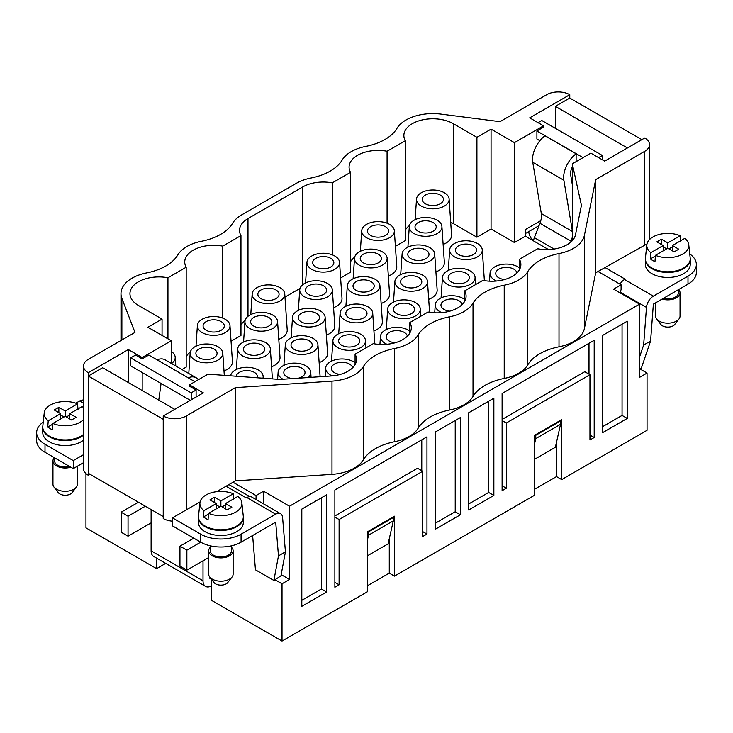 <?xml version="1.0" encoding="UTF-8"?>
<svg xmlns="http://www.w3.org/2000/svg" width="733" height="733" viewBox="0 0 733 733"><rect width="100%" height="100%" fill="white"/><g stroke="black" fill="none" stroke-linecap="round" stroke-linejoin="round"><path stroke-width="1.1" d="M640.01 368.974L647.047 373.042L639.552 377.367L639.552 304.122L613.603 289.141L621.098 284.816L598.027 271.494L595.682 272.85L584.375 328.641A37.924 21.898 0 0 1 559.004 346.81A50.201 28.981 0 0 0 527.797 364.823A37.924 21.898 0 0 1 504.222 378.439A50.201 28.981 0 0 0 473.014 396.452A37.924 21.898 180 0 1 449.439 410.068L449.439 316.839A50.201 28.981 180 0 0 418.231 334.862A37.924 21.898 180 0 1 394.656 348.468A50.201 28.981 180 0 0 363.449 366.491A37.924 21.898 180 0 1 331.985 381.133L235.357 387.656L186.292 415.987A16.309 9.419 0 0 1 163.23 415.987L163.23 419.313L88.262 376.038L102.675 367.709L174.756 409.326M639.552 304.122L289.517 506.21L263.568 491.229L256.064 495.563L233.002 482.241L235.357 480.885L331.985 474.352A37.924 21.898 180 0 0 363.449 459.71A50.201 28.981 180 0 1 394.656 441.697A37.924 21.898 180 0 0 418.231 428.081A50.201 28.981 180 0 1 449.439 410.068M491.055 229.026L491.055 129.145L476.917 137.309L453.287 123.666A28.954 16.712 180 0 0 421.741 120.047A28.954 16.712 180 0 0 403.865 135.486A28.954 16.712 180 0 0 405.312 140.718L387.079 151.245A28.954 16.712 180 0 0 349.082 167.115A28.954 16.712 180 0 0 350.53 172.347L332.296 182.865A28.954 16.712 180 0 0 302.775 186.924L247.992 218.553A28.954 16.712 0 0 0 239.517 230.373A28.954 16.712 0 0 0 240.965 235.595L222.731 246.123A28.954 16.712 0 0 0 184.734 262.002A28.954 16.712 0 0 0 186.182 267.224L167.949 277.752A28.954 16.712 0 0 0 129.952 293.631A28.954 16.712 0 0 0 138.427 305.45L162.057 319.093L147.91 327.257L171.284 340.753L142.175 357.557L128.339 349.568L88.262 372.703A16.309 9.419 180 0 1 83.48 366.042A16.309 9.419 180 0 1 88.262 359.39L134.973 332.416L121.88 298.377A37.924 21.898 180 0 1 120.982 293.631A37.924 21.898 180 0 1 146.627 272.914A50.201 28.981 180 0 0 177.817 254.892A37.924 21.898 180 0 1 201.41 241.285A50.201 28.981 180 0 0 232.599 223.263A37.924 21.898 180 0 1 241.652 214.897L296.434 183.268A37.924 21.898 0 0 1 310.929 178.037A50.201 28.981 0 0 0 342.155 160.032A37.924 21.898 0 0 1 365.712 146.417A50.201 28.981 0 0 0 396.938 128.403A37.924 21.898 0 0 1 441.037 114.119L499.998 121.669L546.708 94.704A16.309 9.419 0 0 1 569.77 94.704L529.693 117.848L543.538 125.838L514.429 142.642L514.429 242.522L491.055 229.026L476.917 237.19L453.287 223.556A28.954 16.712 0 0 0 450.694 222.227M284.981 297.085L300.008 288.408M491.055 129.145L514.429 142.642M194.941 381.691L148.808 355.056L142.175 358.886L135.55 355.056L130.648 357.887L191.194 392.851L196.096 390.02L189.462 386.19L189.462 384.852L207.998 374.16L279.859 379.437L330.94 375.992A28.954 16.712 0 0 0 356.522 359.39A28.954 16.712 0 0 0 355.074 354.167L373.308 343.64A28.954 16.712 0 0 0 411.314 327.761A28.954 16.712 0 0 0 409.857 322.538L428.09 312.011A28.954 16.712 180 0 0 466.096 296.132A28.954 16.712 180 0 0 464.64 290.909L464.64 301.355M379.914 285.604A16.309 9.419 180 0 1 375.149 292.632A16.309 9.419 180 0 1 352.087 292.632A16.309 9.419 180 0 1 347.323 285.604A16.309 9.419 180 0 1 357.677 277.211A16.309 9.419 180 0 1 375.149 279.319A16.309 9.419 180 0 1 379.914 285.604L382.36 321.512A18.756 10.83 180 0 1 373.922 330.977M319.139 362.606A18.756 10.83 0 0 0 327.578 353.141L325.131 317.233A16.309 9.419 0 0 0 320.367 310.948A16.309 9.419 0 0 0 302.885 308.84A16.309 9.419 0 0 0 292.54 317.233A16.309 9.419 0 0 0 297.305 324.261A16.309 9.419 0 0 0 320.367 324.261A16.309 9.419 0 0 0 325.131 317.233M332.342 289.764A16.309 9.419 180 0 1 327.578 296.801A16.309 9.419 180 0 1 304.507 296.801A16.309 9.419 180 0 1 299.742 289.764A16.309 9.419 180 0 1 310.096 281.371A16.309 9.419 180 0 1 327.578 283.479A16.309 9.419 180 0 1 332.342 289.764L334.789 325.672A18.756 10.83 180 0 1 326.35 335.146M441.907 226.515A16.309 9.419 180 0 1 437.143 233.543A16.309 9.419 180 0 1 414.072 233.543A16.309 9.419 180 0 1 409.307 226.515A16.309 9.419 180 0 1 419.661 218.113A16.309 9.419 180 0 1 437.143 220.221A16.309 9.419 180 0 1 441.907 226.515L444.354 262.414A18.756 10.83 180 0 1 438.875 270.495A18.756 10.83 180 0 1 435.915 271.888M394.336 230.675A16.309 9.419 180 0 1 384.568 239.673A16.309 9.419 180 0 1 366.5 237.703A16.309 9.419 180 0 1 361.736 230.675A16.309 9.419 180 0 1 366.5 224.38A16.309 9.419 180 0 1 389.562 224.38A16.309 9.419 180 0 1 394.336 230.675L396.773 266.574A18.756 10.83 180 0 1 391.294 274.655A18.756 10.83 180 0 1 388.343 276.048M278.778 339.306A18.756 10.83 0 0 0 281.729 337.913A18.756 10.83 0 0 0 287.208 329.832L284.761 293.933A16.309 9.419 0 0 0 279.997 287.638A16.309 9.419 0 0 0 262.524 285.531A16.309 9.419 0 0 0 252.17 293.933A16.309 9.419 0 0 0 256.935 300.961A16.309 9.419 0 0 0 279.997 300.961A16.309 9.419 0 0 0 284.761 293.933M434.696 253.975A16.309 9.419 180 0 1 424.938 262.973A16.309 9.419 180 0 1 406.87 261.003A16.309 9.419 180 0 1 402.105 253.975A16.309 9.419 180 0 1 406.87 247.69A16.309 9.419 180 0 1 429.932 247.69A16.309 9.419 180 0 1 434.696 253.975L437.143 289.883A18.756 10.83 180 0 1 431.664 297.964A18.756 10.83 180 0 1 428.704 299.348M223.996 370.935A18.756 10.83 0 0 0 226.946 369.542A18.756 10.83 0 0 0 232.425 361.461L229.979 325.562A16.309 9.419 0 0 0 225.214 319.267A16.309 9.419 0 0 0 202.152 319.267A16.309 9.419 0 0 0 197.388 325.562A16.309 9.419 0 0 0 202.152 332.59A16.309 9.419 0 0 0 220.221 334.56A16.309 9.419 0 0 0 229.979 325.562M387.125 258.144A16.309 9.419 180 0 1 377.358 267.133A16.309 9.419 180 0 1 359.289 265.172A16.309 9.419 180 0 1 354.525 258.144A16.309 9.419 180 0 1 359.289 251.85A16.309 9.419 180 0 1 382.36 251.85A16.309 9.419 180 0 1 387.125 258.144L389.571 294.043A18.756 10.83 180 0 1 384.092 302.124A18.756 10.83 180 0 1 381.133 303.517M449.118 199.046A16.309 9.419 180 0 1 439.351 208.044A16.309 9.419 180 0 1 421.283 206.074A16.309 9.419 180 0 1 416.518 199.046A16.309 9.419 180 0 1 421.283 192.752A16.309 9.419 180 0 1 444.354 192.752A16.309 9.419 180 0 1 449.118 199.046L451.555 234.945A18.756 10.83 180 0 1 446.076 243.026A18.756 10.83 180 0 1 443.126 244.419M271.567 366.775A18.756 10.83 0 0 0 274.518 365.382A18.756 10.83 0 0 0 280.006 357.301L277.56 321.393A16.309 9.419 0 0 0 272.795 315.108A16.309 9.419 0 0 0 255.313 313A16.309 9.419 0 0 0 244.959 321.393A16.309 9.419 0 0 0 249.724 328.43A16.309 9.419 0 0 0 272.795 328.43A16.309 9.419 0 0 0 277.56 321.393M339.544 262.304A16.309 9.419 180 0 1 334.779 269.332A16.309 9.419 180 0 1 311.717 269.332A16.309 9.419 180 0 1 306.953 262.304A16.309 9.419 180 0 1 317.307 253.902A16.309 9.419 180 0 1 334.779 256.009A16.309 9.419 180 0 1 339.544 262.304L341.99 298.203A18.756 10.83 180 0 1 336.511 306.284A18.756 10.83 180 0 1 333.561 307.677M240.965 325.031A28.954 16.712 180 0 1 245.134 320.367M240.965 235.595L240.965 335.485L231.051 341.212M186.182 356.659A28.954 16.712 180 0 1 190.351 351.996M186.182 267.224L186.182 367.114L181.949 369.551M548.495 249.559L525.369 236.2L514.429 242.522M409.481 225.48A28.954 16.712 0 0 0 405.312 230.144M395.399 246.325L405.312 240.598L405.312 140.718M354.699 257.109A28.954 16.712 0 0 0 350.53 261.773M340.616 277.954L350.53 272.227L350.53 172.347M647.047 373.042L647.047 430.308L561.698 479.584L561.698 419.652L534.595 435.301L534.595 495.224L394.464 576.129L394.464 516.206L367.361 531.846L367.361 591.778L282.022 641.054L211.379 600.272L211.379 579.152M589.955 435.063L594.197 437.509L589.955 439.965L589.955 374.7L584.769 371.704L502.105 419.432M189.462 384.852L203.307 392.851L163.23 415.987M504.222 378.439L504.222 285.21A50.201 28.981 0 0 0 473.014 303.233A37.924 21.898 180 0 1 449.439 316.839M504.222 285.21A37.924 21.898 0 0 0 527.797 271.604A50.201 28.981 0 0 1 559.004 253.581A37.924 21.898 0 0 0 584.375 235.421L595.682 179.631L644.738 151.3A16.309 9.419 180 0 0 649.52 144.648L649.52 239.572M464.64 290.909L482.873 280.382A28.954 16.712 180 0 0 520.879 264.503A28.954 16.712 180 0 0 519.422 259.28L537.655 248.753A28.954 16.712 180 0 0 575.46 234.817L581.434 205.322L572.29 163.835L590.825 153.133L604.661 161.123L644.738 137.987A16.309 9.419 180 0 1 649.52 144.648M210.747 578.328L209.94 578.795L209.94 577.283M539.03 225.654L525.369 233.543M128.046 516.206L121.128 512.202L121.128 532.185L128.046 536.18L128.046 516.206L145.354 506.21M211.379 585.942A12.232 7.064 -60 0 1 205.552 586.391A12.232 7.064 -60 0 1 203.014 580.793L151.117 550.831L151.117 522.858L128.046 536.18M151.117 550.831A12.232 7.064 120 0 0 153.646 556.429L205.552 586.391M556.512 442.182L556.512 476.587L534.595 489.232M534.595 443.731L535.75 438.627L560.543 424.315L555.357 447.286L534.595 459.27M151.117 509.545L151.117 522.858M156.596 558.125L156.596 568.643L85.953 527.852L85.953 473.573M165.695 563.384L156.596 568.643M121.128 512.202L138.427 502.215M460.406 417.535L460.406 514.758L435.21 529.299L435.21 432.085L460.406 417.535M282.022 641.054L282.022 583.789L289.517 579.455L289.517 506.21M594.197 437.509L594.197 340.295L502.105 393.465L502.105 490.679L506.338 488.233L502.105 485.787M502.105 420.531L506.338 422.978L589.955 374.7M506.338 422.978L506.338 488.233M326.625 591.998L301.813 606.319L301.813 509.105L326.625 494.775L326.625 591.998L321.43 589.002L301.813 600.327M493.859 495.444L468.653 509.994L468.653 412.771L493.859 398.23L493.859 495.444L488.664 492.448L488.664 401.226M339.104 519.532L339.104 584.787L334.871 587.234L334.871 490.02L426.963 436.85L426.963 534.064L422.721 536.51L422.721 471.255L339.104 519.532L334.871 517.086M602.444 335.531L602.444 432.754L627.256 418.424L627.256 321.21L602.444 335.531M561.698 479.584L556.512 476.587M533.542 240.809A8.155 4.71 60 0 1 528.832 231.546M409.857 322.538L409.857 332.984M256.064 499.549L256.064 495.563M263.568 503.873L263.568 491.229M355.074 354.167L355.074 364.613M222.731 246.123L222.731 318.095M367.361 555.825L388.124 543.84L393.319 520.861L393.319 517.535L368.516 531.846L367.939 531.517M367.361 540.285L368.516 535.182L393.319 520.861M368.516 535.182L368.516 531.846M167.949 277.752L167.949 338.829M294.125 340.744A10.601 6.121 180 0 1 305.679 339.416A10.601 6.121 180 0 1 312.231 345.069A10.601 6.121 180 0 1 309.124 349.403A10.601 6.121 180 0 1 297.571 350.731A10.601 6.121 180 0 1 291.019 345.069A10.601 6.121 180 0 1 294.125 340.744M455.22 420.531L455.22 511.762L435.21 523.307M460.406 514.758L455.22 511.762M393.319 517.535L392.741 517.205M407.337 336.209A10.601 6.121 0 0 0 400.401 330.995A10.601 6.121 0 0 0 389.278 332.425A10.601 6.121 0 0 0 386.172 336.749A10.601 6.121 0 0 0 395.032 342.787M171.284 340.753L171.284 363.394M142.175 358.886L142.175 357.557M142.175 390.515L142.175 372.538M89.994 474.251L88.262 475.25L88.262 473.252L163.23 516.536L163.23 518.533A16.309 9.419 0 0 0 172.457 521.19M128.339 349.568L128.339 382.525M88.262 372.703L88.262 473.252M216.666 491.669L233.002 482.241M235.357 480.885L235.357 387.656M289.517 579.455L281.17 574.645M274.994 579.73L282.022 583.789M162.057 319.093L162.057 335.43M189.462 400.841L189.462 399.842M88.262 475.25A16.309 9.419 180 0 1 83.48 468.589L83.48 366.042M196.096 397.011L196.096 390.02M598.604 157.632L602.352 155.469L602.352 159.794M208.658 557.556L186.869 570.137L186.869 550.162L200.714 542.173L172.457 525.854L172.457 517.865L200.082 501.913M193.787 538.178L179.952 546.167L179.952 566.142L186.869 570.137M77.551 403.856L65.191 410.993L58.851 407.328L54.233 409.994L60.582 413.659L48.222 420.797A21 12.122 180 0 1 44.237 412.908A21 12.122 180 0 1 50.348 405.083A21 12.122 180 0 1 77.551 403.856L78.019 409.582M75.811 403.196L79.631 400.988L83.48 403.214M83.48 400.117A9.786 5.653 120 0 0 79.631 400.988M83.48 434.467A22.43 12.947 180 0 1 81.051 436.126A22.43 12.947 180 0 1 49.331 436.126A22.43 12.947 180 0 1 42.807 426.175L44.237 412.908M65.191 410.993L65.191 416.317L71.541 419.982L76.15 417.315L69.809 413.659L82.169 406.522A21 12.122 180 0 1 83.48 407.695M36.65 432.635L36.65 440.625A28.541 16.483 180 0 0 45.006 452.279L73.263 468.589L73.263 460.599L45.006 444.29A28.541 16.483 180 0 1 36.65 432.635A28.541 16.483 180 0 1 43.247 422.098M203.014 560.818L203.014 580.793M42.771 427.312A22.43 12.947 0 0 0 42.771 427.641L42.771 432.635A22.43 12.947 0 0 0 49.331 441.788A22.43 12.947 0 0 0 83.48 440.13M42.771 427.641A22.43 12.947 0 0 0 49.331 436.795A22.43 12.947 0 0 0 83.48 435.136M543.538 125.838L543.538 127.166L536.904 130.996L536.904 138.986L539.891 140.709M65.191 416.317L52.831 423.454L52.373 429.712A21.642 12.498 180 0 1 47.755 427.055L48.222 420.797M83.48 419.615A21 12.122 180 0 1 80.044 422.226A21 12.122 180 0 1 52.831 423.454M69.809 418.983L69.809 413.659M73.263 468.589L83.48 462.697M83.48 454.698L73.263 460.599M58.851 407.328L58.851 412.661M60.582 414.988L64.037 416.985M602.352 155.469L541.806 120.505L538.059 122.668M536.904 130.996L583.037 157.632M52.776 424.15L47.755 427.055M60.582 418.983L60.582 413.659M66.346 416.985L69.809 414.988M91.717 475.25L110.17 485.906M241.075 542.173L241.075 534.183A28.541 16.483 180 0 1 200.714 534.183L200.714 542.173A28.541 16.483 180 0 0 241.075 542.173L275.7 522.18L278.476 555.871L285.43 551.857L282.59 517.48A9.786 5.653 120 0 0 280.592 513.705L251.758 497.056A9.786 5.653 120 0 0 246.865 497.542L246.27 497.89L226.085 486.236M280.592 513.705A9.786 5.653 120 0 0 275.7 514.19L241.075 534.183M200.714 534.183L172.457 517.865M198.469 517.196A22.43 12.947 0 0 0 198.469 517.535L198.469 522.528A22.43 12.947 0 0 0 205.038 531.682A22.43 12.947 0 0 0 229.475 534.485A22.43 12.947 0 0 0 243.319 522.528L243.319 517.535A22.43 12.947 0 0 0 243.31 517.196M198.469 517.535A22.43 12.947 0 0 0 205.038 526.688A22.43 12.947 0 0 0 229.475 529.492A22.43 12.947 0 0 0 243.319 517.535M225.507 508.876L225.507 503.553L237.868 496.415A21 12.122 180 0 1 241.853 502.801L243.274 516.069A22.43 12.947 180 0 1 230.116 528.667A22.43 12.947 180 0 1 205.038 526.019A22.43 12.947 180 0 1 198.506 516.069L199.935 502.801A21 12.122 180 0 1 211.956 492.576A21 12.122 180 0 1 233.259 493.749L233.717 499.475M233.259 493.749L220.89 500.886L220.89 506.21L208.529 513.347L208.071 519.605A21.642 12.498 180 0 1 205.588 518.378A21.642 12.498 180 0 1 203.453 516.948L203.921 510.69A21 12.122 180 0 1 199.935 502.801M222.044 506.879L225.507 504.881M216.281 504.881L219.735 506.879M203.921 510.69L216.281 503.553L209.94 499.888L214.549 497.221L214.549 502.554M220.89 500.886L214.549 497.221M208.484 514.044L203.453 516.948M216.281 508.876L216.281 503.553M220.89 506.21L227.239 509.875L231.848 507.209L225.507 503.553M241.853 502.801A21 12.122 180 0 1 230.987 514.181A21 12.122 180 0 1 208.529 513.347M278.476 555.871L273.885 580.454L255.46 569.825L252.628 535.493M273.885 580.454L280.941 575.854L285.43 551.857M54.59 457.813L54.59 460.938A10.601 6.121 0 0 0 57.696 465.263A10.601 6.121 0 0 0 69.635 466.49M54.343 457.667A12.232 7.064 0 0 0 52.959 460.938A12.232 7.064 0 0 0 56.542 465.931A12.232 7.064 0 0 0 70.854 467.196M52.959 460.938L52.959 484.238A12.232 7.064 0 0 0 54.022 487.124A12.232 7.064 0 0 0 56.542 489.232A12.232 7.064 0 0 0 73.841 489.232A12.232 7.064 0 0 0 76.36 487.124A12.232 7.064 0 0 0 77.423 484.238L77.423 466.188M54.022 487.124L58.328 492.668A7.522 4.343 0 0 0 70.515 493.969A7.522 4.343 0 0 0 72.063 492.668L76.36 487.124M572.29 184.496L570.686 174.921A10.601 6.121 -60 0 1 572.29 166.977M179.952 546.167L186.869 550.162M130.648 357.887L130.648 365.877L190.333 400.337M191.194 392.851L191.194 399.842M425.323 203.747A10.601 6.121 0 0 0 440.313 203.747A10.601 6.121 0 0 0 443.419 199.413A10.601 6.121 0 0 0 436.877 193.759A10.601 6.121 0 0 0 425.323 195.088A10.601 6.121 0 0 0 422.217 199.413A10.601 6.121 0 0 0 425.323 203.747M418.69 277.486A10.601 6.121 0 0 0 403.691 277.486A10.601 6.121 0 0 0 400.594 281.811A10.601 6.121 0 0 0 407.136 287.473A10.601 6.121 0 0 0 418.69 286.145A10.601 6.121 0 0 0 421.796 281.811A10.601 6.121 0 0 0 418.69 277.486M620.475 293.108L620.521 292.412A9.786 5.653 -60 0 1 621.098 289.544L621.098 284.816M332.296 182.865L332.296 254.837M519.422 259.28L519.422 269.726M387.079 151.245L387.079 223.208M560.543 424.315L560.543 420.98L559.966 420.65M535.75 438.627L535.75 435.301L560.543 420.98M535.75 435.301L535.172 434.962M602.444 426.762L622.06 415.428L627.256 418.424M389.278 538.728L389.278 573.133L394.464 576.129M188.179 377.788A20.387 11.774 -60 0 1 196.261 377.816A20.387 11.774 -60 0 1 198.386 379.703M196.261 377.816L165.127 359.839A20.387 11.774 120 0 0 157.036 359.811M525.369 236.2L525.369 229.548L540.817 220.624M569.77 94.704L569.77 98.039L555.357 106.358L555.357 128.33M641.861 139.655L569.77 98.039M595.682 272.85L595.682 179.631M598.027 271.494L647.001 243.887M663.191 250.851L663.191 245.528L656.85 241.863L661.459 239.196L661.459 244.529M572.29 240.699L572.29 163.835M555.357 106.358L627.439 147.974M476.917 137.309L476.917 237.19M680.169 235.724L667.809 242.861L667.809 248.185L655.449 255.322L654.981 261.58A21.642 12.498 180 0 1 650.373 258.923L650.831 252.665A21 12.122 180 0 1 646.845 244.776A21 12.122 180 0 1 652.956 236.951A21 12.122 180 0 1 680.169 235.724L680.627 241.45M667.809 248.185L674.149 251.85L678.767 249.183L672.418 245.528L684.778 238.39A21 12.122 180 0 1 688.763 244.776A21 12.122 180 0 1 682.652 254.094A21 12.122 180 0 1 655.449 255.322M672.418 250.851L672.418 245.528M663.191 246.856L666.654 248.854M667.809 242.861L661.459 239.196M339.104 584.787L334.871 582.341M334.871 515.986L417.535 468.259L422.721 471.255M210.289 545.819L210.289 550.822A10.601 6.121 0 0 0 213.395 555.156A10.601 6.121 0 0 0 224.949 556.484A10.601 6.121 0 0 0 231.491 550.822L231.491 545.819M210.289 547.304A12.232 7.064 0 0 0 208.658 550.822A12.232 7.064 0 0 0 212.24 555.825A12.232 7.064 0 0 0 225.572 557.355A12.232 7.064 0 0 0 233.121 550.822A12.232 7.064 0 0 0 231.491 547.304M208.658 550.822L208.658 574.131A12.232 7.064 0 0 0 209.73 577.018A12.232 7.064 0 0 0 212.24 579.125A12.232 7.064 0 0 0 229.539 579.125A12.232 7.064 0 0 0 232.059 577.018A12.232 7.064 0 0 0 233.121 574.131L233.121 550.822M209.73 577.018L214.027 582.561A7.522 4.343 0 0 0 215.575 583.862A7.522 4.343 0 0 0 226.213 583.862A7.522 4.343 0 0 0 227.761 582.561L232.059 577.018M158.759 400.09L161.086 383.46M576.12 153.793L544.976 135.807A20.387 11.774 120 0 0 532.735 162.268L563.869 180.245A20.387 11.774 -60 0 1 576.12 153.793L576.12 161.626M563.869 180.245L572.29 230.51M572.29 237.144A16.309 9.419 -60 0 1 571.089 241.267L570.723 242.202M532.735 162.268L541.32 213.532A16.309 9.419 120 0 1 539.946 223.29L534.375 237.666A9.786 5.653 120 0 0 533.523 240.91M689.753 253.966A28.541 16.483 180 0 1 696.35 264.503L696.35 272.493A28.541 16.483 180 0 1 687.994 284.147L653.369 304.14L650.583 341.028L643.638 345.041L646.479 307.393A9.786 5.653 -60 0 1 653.369 296.141L624.534 279.502A9.786 5.653 120 0 0 619.953 284.147M663.365 298.358A10.601 6.121 0 0 0 678.41 292.806L678.41 289.682M662.146 299.064A12.232 7.064 0 0 0 680.041 292.806A12.232 7.064 0 0 0 678.657 289.535M655.577 302.857L655.577 316.106A12.232 7.064 0 0 0 656.64 318.992A12.232 7.064 0 0 0 659.159 321.1A12.232 7.064 0 0 0 678.978 318.992A12.232 7.064 0 0 0 680.041 316.106L680.041 292.806M656.64 318.992L660.937 324.545A7.522 4.343 0 0 0 662.485 325.837A7.522 4.343 0 0 0 674.672 324.545L678.978 318.992M604.954 267.499L625.13 279.154L624.534 279.502M696.35 264.503A28.541 16.483 180 0 1 687.994 276.158L653.369 296.141M639.552 369.203L641.274 368.342L650.583 341.028M643.638 345.041L639.552 357.035M645.388 259.18A22.43 12.947 0 0 0 645.379 259.509L645.379 264.503A22.43 12.947 0 0 0 651.949 273.656A22.43 12.947 0 0 0 676.385 276.469A22.43 12.947 0 0 0 690.229 264.503L690.229 259.509A22.43 12.947 0 0 0 690.229 259.18M645.379 259.509A22.43 12.947 0 0 0 651.949 268.663A22.43 12.947 0 0 0 676.385 271.476A22.43 12.947 0 0 0 690.229 259.509M688.763 244.776L690.193 258.043A22.43 12.947 180 0 1 683.669 268.003A22.43 12.947 180 0 1 651.949 268.003A22.43 12.947 180 0 1 645.425 258.043L646.845 244.776M668.963 248.854L672.418 246.856M650.831 252.665L663.191 245.528M655.394 256.019L650.373 258.923M221.183 330.253A10.601 6.121 180 0 1 209.629 331.582A10.601 6.121 180 0 1 203.087 325.928A10.601 6.121 180 0 1 206.184 321.604A10.601 6.121 180 0 1 217.738 320.275A10.601 6.121 180 0 1 224.289 325.928A10.601 6.121 180 0 1 221.183 330.253M218.013 346.736A16.309 9.419 0 0 0 200.53 344.629A16.309 9.419 0 0 0 190.177 353.022A16.309 9.419 0 0 0 194.941 360.059A16.309 9.419 0 0 0 218.013 360.059A16.309 9.419 0 0 0 222.777 353.022A16.309 9.419 0 0 0 218.013 346.736M356.119 281.646A10.601 6.121 0 0 0 353.013 285.98A10.601 6.121 0 0 0 359.564 291.633A10.601 6.121 0 0 0 371.109 290.305A10.601 6.121 0 0 0 374.215 285.98A10.601 6.121 0 0 0 367.673 280.318A10.601 6.121 0 0 0 356.119 281.646M622.06 415.428L622.06 324.206M422.721 275.159A16.309 9.419 180 0 1 427.486 281.445A16.309 9.419 180 0 1 422.721 288.472A16.309 9.419 180 0 1 399.659 288.472A16.309 9.419 180 0 1 394.895 281.445A16.309 9.419 180 0 1 405.248 273.043A16.309 9.419 180 0 1 422.721 275.159M473.472 254.516A10.601 6.121 0 0 0 476.578 250.182A10.601 6.121 0 0 0 470.027 244.529A10.601 6.121 0 0 0 458.482 245.857A10.601 6.121 0 0 0 455.376 250.182A10.601 6.121 0 0 0 461.918 255.844A10.601 6.121 0 0 0 473.472 254.516M589.002 374.151L589.002 343.291M290.094 351.73A16.309 9.419 0 0 0 313.156 351.73A16.309 9.419 0 0 0 317.92 344.702A16.309 9.419 0 0 0 313.156 338.417A16.309 9.419 0 0 0 295.683 336.3A16.309 9.419 0 0 0 285.329 344.702A16.309 9.419 0 0 0 290.094 351.73M462.12 304.58A10.601 6.121 0 0 0 455.184 299.366A10.601 6.121 0 0 0 444.061 300.796A10.601 6.121 0 0 0 440.954 305.12A10.601 6.121 0 0 0 449.815 311.159M236.273 376.24A10.601 6.121 180 0 1 239.343 372.373A10.601 6.121 180 0 1 250.897 371.045A10.601 6.121 180 0 1 257.448 376.698A10.601 6.121 180 0 1 257.274 377.779M198.982 349.064A10.601 6.121 180 0 1 210.536 347.744A10.601 6.121 180 0 1 217.078 353.398A10.601 6.121 180 0 1 213.972 357.722A10.601 6.121 180 0 1 198.982 357.722A10.601 6.121 180 0 1 195.876 353.398A10.601 6.121 180 0 1 198.982 349.064M378.32 254.186A10.601 6.121 0 0 0 363.33 254.186A10.601 6.121 0 0 0 360.224 258.511A10.601 6.121 0 0 0 366.766 264.164A10.601 6.121 0 0 0 378.32 262.835A10.601 6.121 0 0 0 381.426 258.511A10.601 6.121 0 0 0 378.32 254.186M323.537 294.464A10.601 6.121 0 0 0 326.643 290.14A10.601 6.121 0 0 0 320.101 284.486A10.601 6.121 0 0 0 308.547 285.806A10.601 6.121 0 0 0 305.441 290.14A10.601 6.121 0 0 0 311.983 295.793A10.601 6.121 0 0 0 323.537 294.464M360.737 347.57A16.309 9.419 0 0 0 365.501 340.543A16.309 9.419 0 0 0 360.737 334.248A16.309 9.419 0 0 0 343.255 332.141A16.309 9.419 0 0 0 332.901 340.543A16.309 9.419 0 0 0 337.666 347.57A16.309 9.419 0 0 0 360.737 347.57M262.945 378.201A16.309 9.419 0 0 0 263.138 376.331A16.309 9.419 0 0 0 258.373 370.046A16.309 9.419 0 0 0 235.311 370.046A16.309 9.419 0 0 0 230.602 375.818M344.876 320.101A16.309 9.419 180 0 1 340.112 313.073A16.309 9.419 180 0 1 344.876 306.788A16.309 9.419 180 0 1 367.939 306.788A16.309 9.419 180 0 1 372.703 313.073A16.309 9.419 180 0 1 362.945 322.071A16.309 9.419 180 0 1 344.876 320.101M363.907 317.774A10.601 6.121 0 0 0 367.013 313.44A10.601 6.121 0 0 0 360.462 307.787A10.601 6.121 0 0 0 348.908 309.115A10.601 6.121 0 0 0 345.811 313.44A10.601 6.121 0 0 0 352.353 319.102A10.601 6.121 0 0 0 363.907 317.774M392.448 315.941A16.309 9.419 180 0 1 387.684 308.914A16.309 9.419 180 0 1 392.448 302.619A16.309 9.419 180 0 1 415.519 302.619A16.309 9.419 180 0 1 420.284 308.914A16.309 9.419 180 0 1 410.517 317.911A16.309 9.419 180 0 1 392.448 315.941M396.489 304.955A10.601 6.121 0 0 0 393.383 309.28A10.601 6.121 0 0 0 396.489 313.614A10.601 6.121 0 0 0 411.479 313.614A10.601 6.121 0 0 0 414.585 309.28A10.601 6.121 0 0 0 408.043 303.627A10.601 6.121 0 0 0 396.489 304.955M171.513 363.531A16.309 9.419 0 0 0 175.196 357.191A16.309 9.419 0 0 0 171.284 351.428M308.254 377.522A16.309 9.419 0 0 0 310.719 372.172A16.309 9.419 0 0 0 305.954 365.877A16.309 9.419 0 0 0 288.472 363.77A16.309 9.419 0 0 0 278.119 372.172A16.309 9.419 0 0 0 282.883 379.199A16.309 9.419 0 0 0 282.938 379.236M292.659 378.576A10.601 6.121 180 0 1 283.818 372.538A10.601 6.121 180 0 1 286.924 368.213A10.601 6.121 180 0 1 298.478 366.885A10.601 6.121 180 0 1 305.02 372.538A10.601 6.121 180 0 1 301.914 376.872A10.601 6.121 180 0 1 298.542 378.173M275.965 298.624A10.601 6.121 180 0 1 264.411 299.953A10.601 6.121 180 0 1 257.869 294.299A10.601 6.121 180 0 1 260.966 289.975A10.601 6.121 180 0 1 272.52 288.646A10.601 6.121 180 0 1 279.071 294.299A10.601 6.121 180 0 1 275.965 298.624M425.9 258.676A10.601 6.121 0 0 0 428.997 254.351A10.601 6.121 0 0 0 422.455 248.689A10.601 6.121 0 0 0 410.901 250.017A10.601 6.121 0 0 0 407.795 254.351A10.601 6.121 0 0 0 414.347 260.004A10.601 6.121 0 0 0 425.9 258.676M470.302 270.999A16.309 9.419 180 0 1 475.066 277.285A16.309 9.419 180 0 1 465.299 286.282A16.309 9.419 180 0 1 447.231 284.312A16.309 9.419 180 0 1 442.466 277.285A16.309 9.419 180 0 1 447.231 270.999A16.309 9.419 180 0 1 470.302 270.999M433.102 231.207A10.601 6.121 0 0 0 436.208 226.882A10.601 6.121 0 0 0 429.666 221.229A10.601 6.121 0 0 0 418.112 222.557A10.601 6.121 0 0 0 415.006 226.882A10.601 6.121 0 0 0 421.548 232.535A10.601 6.121 0 0 0 433.102 231.207M261.544 353.563A10.601 6.121 180 0 1 249.99 354.891A10.601 6.121 180 0 1 243.448 349.238A10.601 6.121 180 0 1 246.554 344.904A10.601 6.121 180 0 1 258.108 343.575A10.601 6.121 180 0 1 264.65 349.238A10.601 6.121 180 0 1 261.544 353.563M451.271 273.327A10.601 6.121 0 0 0 448.165 277.651A10.601 6.121 0 0 0 451.271 281.985A10.601 6.121 0 0 0 466.261 281.985A10.601 6.121 0 0 0 469.367 277.651A10.601 6.121 0 0 0 462.825 271.998A10.601 6.121 0 0 0 451.271 273.327M385.531 235.366A10.601 6.121 0 0 0 388.637 231.042A10.601 6.121 0 0 0 382.095 225.388A10.601 6.121 0 0 0 370.541 226.717A10.601 6.121 0 0 0 367.435 231.042A10.601 6.121 0 0 0 373.977 236.695A10.601 6.121 0 0 0 385.531 235.366M367.361 585.786L389.278 573.133M386.942 344.263A16.309 9.419 180 0 1 385.237 343.411A16.309 9.419 180 0 1 380.473 336.383A16.309 9.419 180 0 1 385.237 330.088A16.309 9.419 180 0 1 408.308 330.088A16.309 9.419 180 0 1 409.857 331.124M321.43 497.771L321.43 589.002M422.721 531.617L426.963 534.064M355.074 362.753A16.309 9.419 0 0 0 353.526 361.717A16.309 9.419 0 0 0 330.455 361.717A16.309 9.419 0 0 0 325.69 368.012A16.309 9.419 0 0 0 330.455 375.039A16.309 9.419 0 0 0 332.159 375.892M340.249 374.416A10.601 6.121 180 0 1 334.495 372.703A10.601 6.121 180 0 1 331.389 368.378A10.601 6.121 180 0 1 334.495 364.054A10.601 6.121 180 0 1 345.609 362.624A10.601 6.121 180 0 1 352.555 367.838M315.758 258.346A10.601 6.121 0 0 0 312.652 262.671A10.601 6.121 0 0 0 319.194 268.324A10.601 6.121 0 0 0 330.748 266.995A10.601 6.121 0 0 0 333.854 262.671A10.601 6.121 0 0 0 327.303 257.017A10.601 6.121 0 0 0 315.758 258.346M356.696 345.243A10.601 6.121 180 0 1 345.142 346.562A10.601 6.121 180 0 1 338.6 340.909A10.601 6.121 180 0 1 341.706 336.584A10.601 6.121 180 0 1 353.26 335.256A10.601 6.121 180 0 1 359.802 340.909A10.601 6.121 180 0 1 356.696 345.243M421.768 470.705L421.768 439.846M468.653 504.002L488.664 492.448M316.326 321.934A10.601 6.121 180 0 1 304.772 323.262A10.601 6.121 180 0 1 298.23 317.609A10.601 6.121 180 0 1 301.336 313.275A10.601 6.121 180 0 1 312.89 311.946A10.601 6.121 180 0 1 319.432 317.609A10.601 6.121 180 0 1 316.326 321.934M253.765 317.435A10.601 6.121 180 0 1 265.319 316.115A10.601 6.121 180 0 1 271.861 321.769A10.601 6.121 180 0 1 268.754 326.093A10.601 6.121 180 0 1 257.201 327.422A10.601 6.121 180 0 1 250.659 321.769A10.601 6.121 180 0 1 253.765 317.435M516.902 272.951A10.601 6.121 0 0 0 509.966 267.737A10.601 6.121 0 0 0 498.843 269.167A10.601 6.121 0 0 0 495.737 273.491A10.601 6.121 0 0 0 504.597 279.53M441.724 312.634A16.309 9.419 180 0 1 440.029 311.782A16.309 9.419 180 0 1 435.255 304.754A16.309 9.419 180 0 1 445.609 296.352A16.309 9.419 180 0 1 463.091 298.459A16.309 9.419 180 0 1 464.64 299.495M496.507 281.005A16.309 9.419 180 0 1 494.812 280.153A16.309 9.419 180 0 1 490.047 273.125A16.309 9.419 180 0 1 494.812 266.83A16.309 9.419 180 0 1 517.874 266.83A16.309 9.419 180 0 1 519.422 267.866M454.442 256.843A16.309 9.419 180 0 1 449.677 249.816A16.309 9.419 180 0 1 454.442 243.53A16.309 9.419 180 0 1 477.504 243.53A16.309 9.419 180 0 1 482.268 249.816A16.309 9.419 180 0 1 472.51 258.813A16.309 9.419 180 0 1 454.442 256.843M265.584 342.577A16.309 9.419 0 0 0 242.513 342.577A16.309 9.419 0 0 0 237.749 348.862A16.309 9.419 0 0 0 242.513 355.89A16.309 9.419 0 0 0 260.591 357.86A16.309 9.419 0 0 0 270.349 348.862A16.309 9.419 0 0 0 265.584 342.577M247.992 218.553L247.992 316.289M302.775 186.924L302.775 284.661M121.88 298.377L121.88 339.975M363.449 459.71L363.449 366.491M331.985 474.352L331.985 381.133M163.23 516.536L163.23 419.313M186.292 509.875L186.292 415.987M394.656 441.697L394.656 348.468M418.231 428.081L418.231 334.862M473.014 396.452L473.014 303.233M45.006 452.279L45.006 444.29M246.865 497.542L275.7 514.19M453.287 123.666L453.287 223.556M584.375 328.641L584.375 235.421M559.004 346.81L559.004 253.581M644.738 245.189L644.738 151.3M527.797 364.823L527.797 271.604M541.32 213.532L572.29 231.408M539.946 223.29L571.089 241.267M534.375 237.666L554.066 249.037M646.479 307.393L620.521 292.412M687.994 284.147L687.994 276.158M120.982 340.497L120.982 293.631M228.953 484.586L249.77 496.608M190.177 353.022L188.784 373.5M365.501 340.543L365.996 347.863M263.138 376.331L263.266 378.219M340.112 313.073L338.71 333.698M475.066 277.285L475.561 284.606M387.684 308.914L386.282 329.538M427.486 281.445L429.584 312.267M197.388 325.562L195.986 346.187M175.196 357.191L175.801 366.005M310.719 372.172L311.067 377.33M380.473 336.383L379.932 344.418M317.92 344.702L320.101 376.725M292.54 317.233L291.129 337.867M325.69 368.012L325.122 376.386M449.677 249.816L448.275 270.44M237.749 348.862L236.347 369.496M490.047 273.125L489.497 281.16M285.329 344.702L283.918 365.327M222.777 353.022L224.298 375.351M244.959 321.393L243.558 342.027M372.703 313.073L374.801 343.896M416.518 199.046L415.116 219.671M482.268 249.816L484.376 280.638M442.466 277.285L441.064 297.91M299.742 289.764L298.34 310.398M252.17 293.933L250.768 314.558M278.119 372.172L277.633 379.273M347.323 285.604L345.912 306.238M332.901 340.543L331.499 361.167M306.953 262.304L305.551 282.929M270.349 348.862L272.392 378.888M409.307 226.515L407.905 247.14M361.736 230.675L360.334 251.3M402.105 253.975L400.694 274.609M394.895 281.445L393.493 302.069M354.525 258.144L353.123 278.769M420.284 308.914L420.779 316.235M435.255 304.754L434.715 312.789"/></g></svg>
